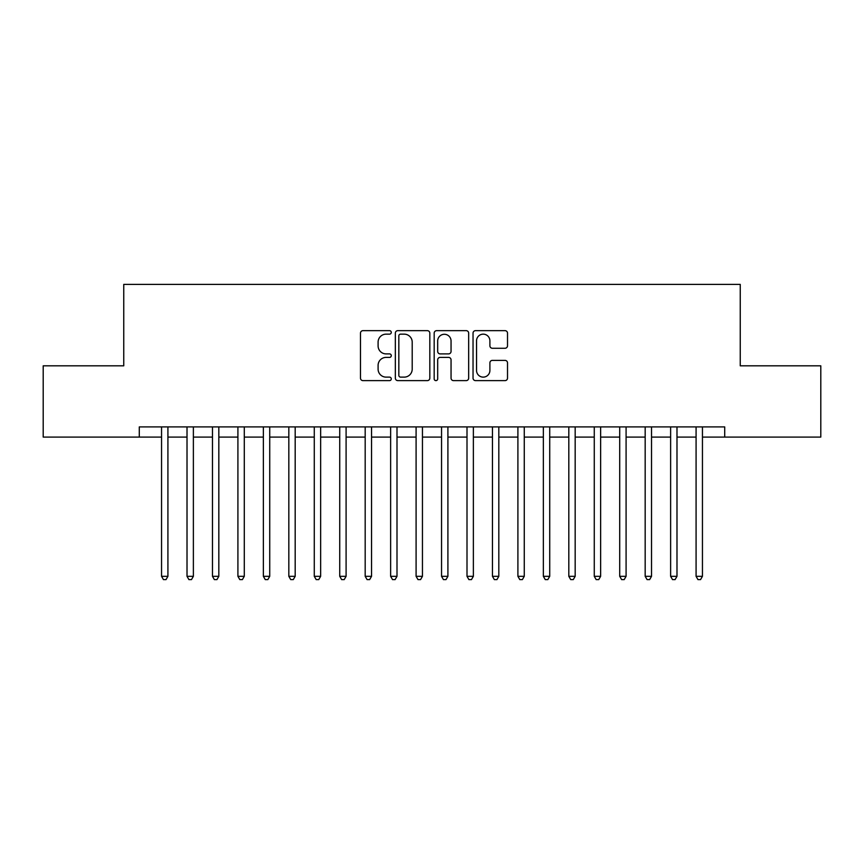 <?xml version="1.0" encoding="UTF-8"?>
<svg xmlns="http://www.w3.org/2000/svg" width="864" height="864" viewBox="0 0 864 864"><rect width="100%" height="100%" fill="white"/><g stroke="black" fill="none" stroke-linecap="round" stroke-linejoin="round"><path stroke-width="1.3" d="M391.273 332.402A1.75 1.75 0 0 0 389.524 330.653L362.977 330.653A2.495 2.495 0 0 0 360.482 333.158L360.482 378.13A2.495 2.495 0 0 0 362.977 380.624L389.524 380.624A1.75 1.75 0 0 0 391.273 378.875A1.75 1.75 0 0 0 389.524 377.125L386.089 377.125A7.992 7.992 0 0 1 378.097 369.133L378.097 365.386A7.992 7.992 0 0 1 386.089 357.394L389.524 357.394A1.75 1.75 0 0 0 391.273 355.644A1.75 1.75 0 0 0 389.524 353.894L386.089 353.894A7.992 7.992 0 0 1 378.097 345.892L378.097 342.144A7.992 7.992 0 0 1 386.089 334.152L389.524 334.152A1.75 1.75 0 0 0 391.273 332.402M505.019 348.268A2.495 2.495 0 0 0 507.514 345.773L507.514 333.158A2.495 2.495 0 0 0 505.019 330.653L475.535 330.653A2.495 2.495 0 0 0 473.04 333.158L473.04 378.13A2.495 2.495 0 0 0 475.535 380.624L505.019 380.624A2.495 2.495 0 0 0 507.514 378.13L507.514 362.88A2.495 2.495 0 0 0 505.019 360.385L492.404 360.385A2.495 2.495 0 0 0 489.899 362.88L489.899 370.44A6.685 6.685 0 0 1 483.214 377.125A6.685 6.685 0 0 1 476.539 370.44L476.539 340.837A6.685 6.685 0 0 1 483.214 334.152A6.685 6.685 0 0 1 489.899 340.837L489.899 345.773A2.495 2.495 0 0 0 492.404 348.268L505.019 348.268M702.443 437.087L724.712 437.087L724.712 426.913L139.288 426.913L139.288 437.087L161.557 437.087M724.712 437.087L820.8 437.087L820.8 365.818L740.243 365.818L740.243 284.375L123.757 284.375L123.757 365.818L43.2 365.818L43.2 437.087L139.288 437.087M429.818 333.158A2.495 2.495 0 0 0 427.313 330.653L397.829 330.653A2.495 2.495 0 0 0 395.334 333.158L395.334 378.13A2.495 2.495 0 0 0 397.829 380.624L427.313 380.624A2.495 2.495 0 0 0 429.818 378.13L429.818 333.158M436.687 330.653L466.171 330.653A2.495 2.495 0 0 1 468.666 333.158L468.666 378.13A2.495 2.495 0 0 1 466.171 380.624L453.546 380.624A2.495 2.495 0 0 1 451.051 378.13L451.051 359.888A2.495 2.495 0 0 0 448.556 357.394L440.186 357.394A2.495 2.495 0 0 0 437.681 359.888L437.681 378.875A1.75 1.75 0 0 1 435.931 380.624A1.75 1.75 0 0 1 434.182 378.875L434.182 333.158A2.495 2.495 0 0 1 436.687 330.653M167.918 437.087L187.013 437.087M193.374 437.087L212.468 437.087M218.83 437.087L237.913 437.087M244.285 437.087L263.369 437.087M269.73 437.087L288.824 437.087M295.186 437.087L314.28 437.087M320.641 437.087L339.736 437.087M346.097 437.087L365.18 437.087M371.552 437.087L390.636 437.087M396.997 437.087L416.092 437.087M422.453 437.087L441.547 437.087M447.908 437.087L467.003 437.087M473.364 437.087L492.448 437.087M498.82 437.087L517.903 437.087M524.264 437.087L543.359 437.087M549.72 437.087L568.814 437.087M575.176 437.087L594.27 437.087M600.631 437.087L619.715 437.087M626.087 437.087L645.17 437.087M651.532 437.087L670.626 437.087M676.987 437.087L696.082 437.087M400.583 334.152A1.75 1.75 0 0 0 398.833 335.902L398.833 375.376A1.75 1.75 0 0 0 400.583 377.125L404.201 377.125A7.992 7.992 0 0 0 412.204 369.133L412.204 342.144A7.992 7.992 0 0 0 404.201 334.152L400.583 334.152M451.051 340.967A6.685 6.685 0 0 0 444.366 334.282A6.685 6.685 0 0 0 437.681 340.967L437.681 351.389A2.495 2.495 0 0 0 440.186 353.894L448.556 353.894A2.495 2.495 0 0 0 451.051 351.389L451.051 340.967M167.918 426.913L167.918 576.32L161.557 576.32L161.557 426.913M167.918 576.32L166.018 579.625L163.469 579.625L161.557 576.32M193.374 426.913L193.374 576.32L187.013 576.32L187.013 426.913M193.374 576.32L191.462 579.625L188.924 579.625L187.013 576.32M218.83 426.913L218.83 576.32L212.468 576.32L212.468 426.913M218.83 576.32L216.918 579.625L214.369 579.625L212.468 576.32M244.285 426.913L244.285 576.32L237.913 576.32L237.913 426.913M244.285 576.32L242.374 579.625L239.825 579.625L237.913 576.32M269.73 426.913L269.73 576.32L263.369 576.32L263.369 426.913M269.73 576.32L267.829 579.625L265.28 579.625L263.369 576.32M295.186 426.913L295.186 576.32L288.824 576.32L288.824 426.913M295.186 576.32L293.274 579.625L290.736 579.625L288.824 576.32M320.641 426.913L320.641 576.32L314.28 576.32L314.28 426.913M320.641 576.32L318.73 579.625L316.192 579.625L314.28 576.32M346.097 426.913L346.097 576.32L339.736 576.32L339.736 426.913M346.097 576.32L344.185 579.625L341.636 579.625L339.736 576.32M371.552 426.913L371.552 576.32L365.18 576.32L365.18 426.913M371.552 576.32L369.641 579.625L367.092 579.625L365.18 576.32M396.997 426.913L396.997 576.32L390.636 576.32L390.636 426.913M396.997 576.32L395.096 579.625L392.548 579.625L390.636 576.32M422.453 426.913L422.453 576.32L416.092 576.32L416.092 426.913M422.453 576.32L420.541 579.625L418.003 579.625L416.092 576.32M447.908 426.913L447.908 576.32L441.547 576.32L441.547 426.913M447.908 576.32L445.997 579.625L443.459 579.625L441.547 576.32M473.364 426.913L473.364 576.32L467.003 576.32L467.003 426.913M473.364 576.32L471.452 579.625L468.904 579.625L467.003 576.32M498.82 426.913L498.82 576.32L492.448 576.32L492.448 426.913M498.82 576.32L496.908 579.625L494.359 579.625L492.448 576.32M524.264 426.913L524.264 576.32L517.903 576.32L517.903 426.913M524.264 576.32L522.364 579.625L519.815 579.625L517.903 576.32M549.72 426.913L549.72 576.32L543.359 576.32L543.359 426.913M549.72 576.32L547.808 579.625L545.27 579.625L543.359 576.32M575.176 426.913L575.176 576.32L568.814 576.32L568.814 426.913M575.176 576.32L573.264 579.625L570.726 579.625L568.814 576.32M600.631 426.913L600.631 576.32L594.27 576.32L594.27 426.913M600.631 576.32L598.72 579.625L596.171 579.625L594.27 576.32M626.087 426.913L626.087 576.32L619.715 576.32L619.715 426.913M626.087 576.32L624.175 579.625L621.626 579.625L619.715 576.32M651.532 426.913L651.532 576.32L645.17 576.32L645.17 426.913M651.532 576.32L649.631 579.625L647.082 579.625L645.17 576.32M676.987 426.913L676.987 576.32L670.626 576.32L670.626 426.913M676.987 576.32L675.076 579.625L672.538 579.625L670.626 576.32M702.443 426.913L702.443 576.32L696.082 576.32L696.082 426.913M702.443 576.32L700.531 579.625L697.982 579.625L696.082 576.32"/></g></svg>
